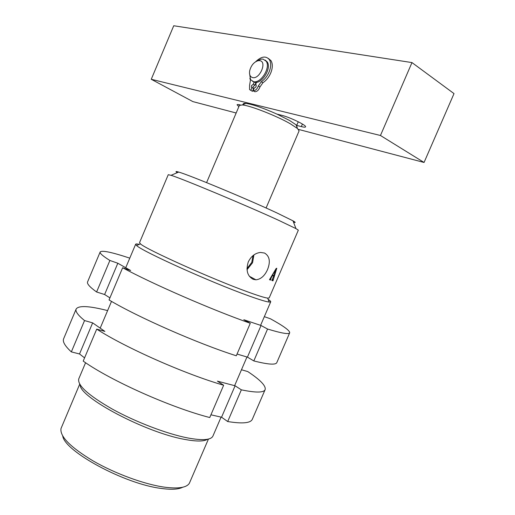 <?xml version="1.0" encoding="UTF-8"?>
<svg xmlns="http://www.w3.org/2000/svg" width="515" height="515" viewBox="0 0 515 515"><rect width="100%" height="100%" fill="white"/><g stroke="black" fill="none" stroke-linecap="round" stroke-linejoin="round"><path stroke-width="0.77" d="M182.696 487.235C178.499 489.424 171.328 489.823 161.182 488.426C124.984 484.106 64.748 451.475 62.759 436.083M79.716 384.145L60.995 428.557C59.785 436.488 70.516 447.297 93.196 460.983C115.077 473.594 144.136 484.242 164.053 487.106C178.132 488.973 186.559 487.705 189.346 483.302L208.446 439.05M246.943 268.605L251.764 262.38L253.007 255.614M267.53 269.583C264.723 275.834 260.867 279.239 255.961 279.812L253.219 279.336C247.374 276.149 245.726 270.349 248.275 261.929C251.108 256.245 255.163 253.084 260.436 252.447L264.51 253.032C269.654 256.116 270.658 261.633 267.53 269.583M247.007 269.738L252.569 262.702L253.908 254.931M247.818 291.934C258.086 295.668 264.697 297.734 267.658 298.121L269.171 297.947L298.333 230.179L295.971 228.609L278.57 220.272C246.112 205.363 181.563 178.422 171.032 175.312L168.257 174.701L139.533 242.649L140.453 243.865C145.462 249.086 212.45 279.214 247.818 291.934M268.109 299.312C270.002 300.567 270.864 301.41 270.716 301.835L269.165 302.067C266.113 301.726 259.225 299.627 248.513 295.771C211.575 282.638 141.496 251.017 136.565 245.507L135.657 244.226C135.857 243.827 137.061 243.865 139.282 244.361M80.186 384.905C79.31 397.284 145.706 432.581 184.544 439.372C196.363 441.6 204.043 441.555 207.571 439.244M85.58 362.734L78.782 378.815C77.147 385.239 88.387 395.372 112.508 409.206C135.799 422.036 166.789 433.842 187.499 437.905C202.556 440.705 211.041 440.08 212.94 436.038L221.083 417.111M177.308 172.673C175.184 171.379 175.654 171.18 178.699 172.081C188.78 174.81 247.412 199.151 277.025 212.985L292.99 220.832C295.752 222.409 295.932 222.879 293.531 222.242M276.195 268.431L276.793 268.251L272.976 280.836L271.83 280.482L273.742 276.053L272.448 275.615L270.999 278.184L270.613 280.083L269.48 279.703L276.195 268.431M272.976 280.836L271.894 280.321M270.613 280.083L269.532 279.568M273.085 279.6L272.654 279.394M273.117 280.321L272.371 279.967M273.742 276.053L272.3 275.383M270.736 279.561L269.995 279.207M272.712 275.139L273.935 275.557L275.795 269.609L272.493 275.036M243.711 105.144C242.604 103.772 243.325 103.193 245.867 103.399C252.691 104.358 263.056 107.931 276.973 114.118L289.584 120.497L296.074 124.817L296.704 125.403L297.084 127.43M266.081 207.996L299.093 130.919L297.503 128.525L290.363 123.806C276.767 115.901 249.865 105.395 242.205 104.938L239.372 105.446L206.592 182.619M298.262 121.772L296.704 125.403M255.723 83.198L256.103 83.34L255.723 83.198M380.456 135.49L411.974 62.585L173.735 25.75L151.256 79.278L380.456 135.49L424.057 162.463L454.018 93.601L411.974 62.585M151.256 79.278L192.861 101.597L236.166 112.997M298.404 129.381L424.057 162.463M276.973 114.118L281.583 115.27C289.881 117.214 306.934 125.493 305.556 126.877C305.292 127.347 303.882 127.25 301.327 126.6L296.26 125.287M238.863 106.65L237.067 104.777C237.261 104.397 238.342 104.448 240.312 104.931M252.588 77.585C259.727 79.555 267.369 61.588 259.779 60.654L258.176 60.673C253.992 61.993 251.166 65.328 249.698 70.69C249.099 74.521 250.058 76.819 252.588 77.585M256.451 61.259L260.886 59.128L263.023 59.103L266.171 61.234C270.929 67.529 260.699 83.836 253.451 81.627L250.522 79.619L249.498 73.072M252.588 81.357L254.481 82.239C261.729 84.454 271.959 68.16 267.188 61.864L265.154 60.081M129.774 258.144C111.761 252.176 101.893 250.123 100.168 251.977C99.614 253.238 102.852 256.071 109.888 260.468L117.819 263.236L130.656 270.517L122.641 267.755C151.957 283.714 212.36 310.03 250.284 323.278L243.801 319.731L261.041 325.499L267.562 329.034C281.57 333.276 288.941 334.531 289.681 332.812C289.977 330.688 283.585 326.027 270.491 318.811L264.33 316.661M100.168 251.977L87.576 281.892C86.784 283.714 89.79 287.08 96.595 291.992L104.616 294.516L109.914 297.876M237.055 354.05L247.432 357.127L253.818 360.931C268.077 364.523 275.744 365.084 276.806 362.612L289.681 332.812M122.641 267.755L109.045 299.942C137.775 317.156 197.985 343.634 236.308 355.781L250.284 323.278M109.888 260.468L96.595 291.992M117.819 263.236L104.616 294.516M261.041 325.499L247.432 357.127M267.562 329.034L253.818 360.931M107.609 310.597C89.127 305.859 78.647 305.331 76.156 309.013C75.158 311.337 77.952 315.186 84.55 320.562L92.648 322.873L104.899 331.415L96.717 329.117C124.92 347.471 184.956 374.09 223.645 385.233L217.42 381.152L235.091 385.786L241.355 389.836C255.852 392.842 263.777 392.771 265.135 389.623C266.113 385.922 260.326 379.903 247.76 371.566L241.471 369.757M76.156 309.013L63.635 338.767C62.399 341.638 64.967 346.009 71.34 351.893L79.522 353.972L84.576 357.861M210.925 414.813L221.553 417.221L227.694 421.54C242.443 423.909 250.651 423.143 252.331 419.249L265.135 389.623M96.717 329.117L83.205 361.112C110.822 380.707 170.665 407.481 209.76 417.536L223.645 385.233M84.55 320.562L71.34 351.893M92.648 322.873L79.522 353.972M235.091 385.786L221.553 417.221M241.355 389.836L227.694 421.54M254.159 82.046L253.303 84.196L254.944 85.162L253.123 86.668L253.161 88.277M253.303 84.196L251.481 85.702L251.487 87.267L253.605 88.535L252.492 91.348L251.326 90.672M251.964 87.576L250.85 90.395L249.575 89.571L249.569 85.4L250.445 80.128L249.859 78.312M250.85 90.395L252.492 91.348M255.73 61.658C261.395 56.322 265.94 55.646 269.364 59.631C271.135 62.669 271.109 66.647 269.281 71.559C267.433 75.988 264.774 79.387 261.285 81.756L258.318 85.973C257.159 89.121 255.44 90.724 253.161 90.775L254.803 91.728C257.088 91.683 258.807 90.086 259.966 86.945L262.927 82.735C266.409 80.372 269.075 76.986 270.916 72.564C272.738 67.658 272.763 63.686 270.993 60.648L268.373 58.453M253.161 90.775L254.281 87.943C255.807 87.511 256.418 86.488 256.116 84.866L256.084 84.82M256.045 82.336L254.944 85.162M255.627 84.55L256.522 82.284M301.327 126.6L302.427 124.038M261.285 81.756L262.927 82.735M258.318 85.973L259.966 86.945M249.344 276.259L255.961 279.812M267.658 298.121L269.165 302.067M292.99 220.832L295.971 228.609M234.621 385.664L246.968 356.985M260.59 325.351L270.716 301.835M100.2 328.139L111.51 301.378M125.731 267.723L135.657 244.226M178.699 172.081L171.032 175.312M140.453 243.865L136.565 245.507M296.074 124.817L297.503 128.525M245.867 103.399L242.205 104.938M267.188 61.864L266.171 61.234M258.176 60.673L260.886 59.128M269.364 59.631L270.993 60.648M251.487 87.267L253.129 88.226"/></g></svg>
